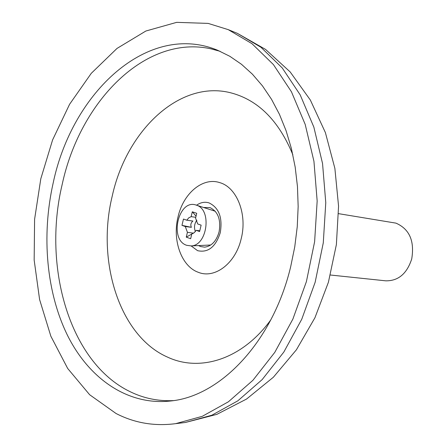 <?xml version="1.0" encoding="UTF-8"?>
<svg xmlns="http://www.w3.org/2000/svg" width="447" height="447" viewBox="0 0 447 447"><rect width="100%" height="100%" fill="white"/><g stroke="black" fill="none" stroke-linecap="round" stroke-linejoin="round"><path stroke-width="0.67" d="M116.052 413.503L89.635 394.723L67.67 368.451L50.846 336.2L39.599 299.551L34.162 260.076L34.592 219.315L40.806 178.772L52.59 139.939L69.581 104.296L91.283 73.314L117.008 48.427L145.851 31.027L176.688 22.35L208.146 23.4L228.227 29.636L252.024 43.711L273.424 64.591L291.444 91.78L305.2 124.422L313.945 161.328L317.163 200.982L314.621 241.687L306.396 281.632L292.891 319.057L274.776 352.376L252.941 380.268L228.417 401.78L202.29 416.319L175.632 423.655C154.405 426.416 134.541 423.03 116.052 413.503M203.648 207.503L209.945 207.576C218.047 211.526 221.092 219.622 219.091 231.864C216.421 241.117 211.61 246.213 204.665 247.152L200.602 246.554L198.557 245.565M191.115 245.906L197.596 250.683C208.106 252.968 215.661 246.967 220.27 232.691C222.723 217.639 218.974 207.704 209.028 202.893C204.782 201.597 200.625 202.374 196.546 205.223M178.018 216.94C172.156 240.168 181.393 266.3 198.183 272.251C214.694 279.191 235.597 263.451 241.201 238.709C247.549 214.23 236.871 187.265 219.667 182.605C202.67 176.917 183.209 193.484 178.018 216.94M290.679 266.742L294.746 246.889L297.249 226.724L298.16 206.514L297.462 186.55L295.182 167.094L291.371 148.41L286.086 130.736L279.431 114.298L271.508 99.284L262.45 85.863L252.387 74.163L241.481 64.29L229.87 56.322L217.711 50.299C148.259 21.395 72.179 91.931 53.148 183.119C41.292 235.938 46.421 293.327 68.061 336.496C89.853 379.33 128.334 405.826 170.905 400.965C220.784 396.103 272.86 341.469 290.679 266.742M330.411 275.017L385.727 280.828C398.255 281.034 406.921 273.737 411.721 258.942C414.704 240.978 409.446 229.043 395.953 223.131L338.597 213.666M186.701 245.314C168.782 239.81 178.593 198.339 196.278 205.134L196.518 205.212C212.163 209.604 207.335 245.777 191.087 245.911L186.701 245.314M199.775 230.803L196.199 230.339L199.602 231.529L201.128 225.143L197.719 223.969L195.568 218.158L196.725 213.297L192.299 211.805L196.049 216.136M191.774 234.066L186.265 237.145L190.662 238.715L191.819 233.87L194.227 232.697L196.199 230.339M186.265 237.145L187.416 232.311L185.298 226.523L181.968 225.361L191.4 227.327C190.316 224.902 190.819 222.807 192.903 221.042L186.801 220.203L183.466 219.052L181.968 225.361M192.299 211.805L191.148 216.655L188.757 217.845L186.801 220.203M193.54 233.183L187.416 232.311M185.298 226.523L191.4 227.327M191.148 216.655L195.775 217.303M193.523 233.088L192.406 233.714M233.563 31.804L237.323 33.329L260.981 47.293L282.253 67.961L300.172 94.848L313.85 127.099L322.55 163.535L325.774 202.681L323.282 242.844L315.152 282.253L301.781 319.18L283.823 352.063L262.165 379.598L237.821 400.842L211.878 415.213L185.382 422.476L181.353 422.968M292.869 154.813C278.766 120.561 258.025 99.882 230.646 92.786C179.605 79.728 126.451 130.49 112.191 196.255C96.211 261.529 119.578 336.105 167.502 357.103C200.217 372.48 242.414 359.17 270.848 319.812M220.097 51.31L211.096 48.863C145.582 34.285 79.991 101.123 62.155 184.561C42.292 267.462 69.849 362.606 129.965 391.606C143.604 398.316 158.109 401.317 173.475 400.613M196.881 220.187C194.367 223.707 193.858 227.495 195.361 231.557M228.227 29.636L237.323 33.329L265.54 49.399L290.198 71.967L310.358 100.055L325.388 132.58L334.876 168.374L338.563 206.162L336.379 244.593L328.411 282.247L314.939 317.744L296.4 349.794L273.363 377.24L246.537 399.059L216.829 414.369L185.382 422.476L175.632 423.655M215.253 211.241L196.518 205.212M210.744 245.006L191.087 245.911"/></g></svg>
